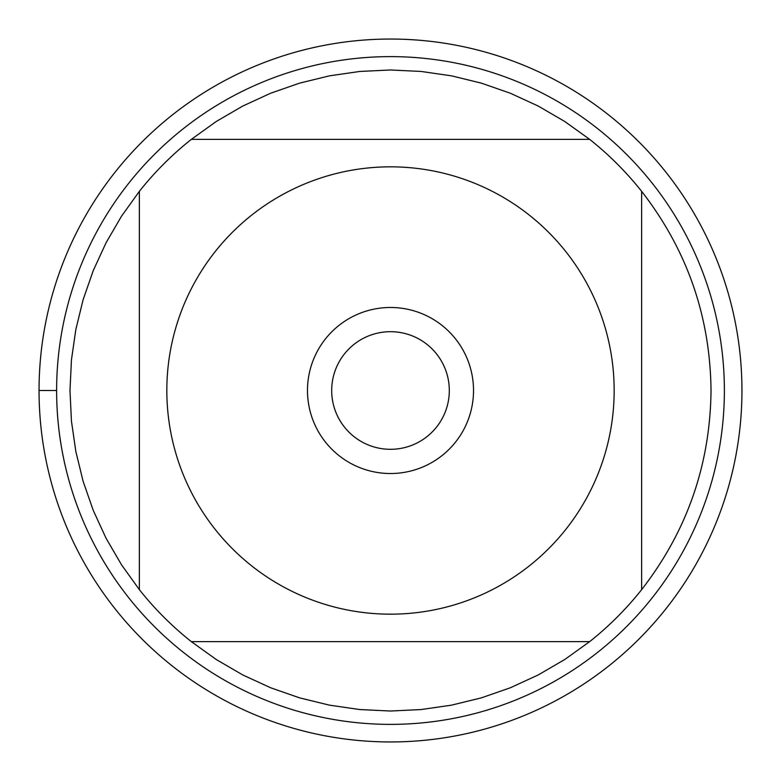 <?xml version="1.0" encoding="UTF-8"?>
<svg xmlns="http://www.w3.org/2000/svg" width="781" height="781" viewBox="0 0 781 781"><rect width="100%" height="100%" fill="white"/><g stroke="black" fill="none" stroke-linecap="round" stroke-linejoin="round"><path stroke-width="1.17" d="M449.309 390.5A58.809 58.809 0 0 1 361.095 441.431A58.809 58.809 0 0 1 361.095 339.569A58.809 58.809 0 0 1 449.309 390.5M215.253 529.479A223.659 223.659 0 0 0 614.159 390.5A223.659 223.659 0 0 0 316.91 179.288A223.659 223.659 0 0 0 215.253 529.479M139.369 589.665A320.522 320.522 0 0 0 191.335 641.631L589.665 641.631A320.522 320.522 0 0 0 641.631 589.665L641.631 191.335A320.522 320.522 0 0 0 589.665 139.369L191.335 139.369A320.522 320.522 0 0 0 139.369 191.335L139.369 589.665A320.522 320.522 0 0 0 191.335 641.631L216.269 659.525L242.793 674.96L270.675 687.778L299.66 697.872L329.475 705.155L359.846 709.548L390.5 711.022L421.154 709.548L451.525 705.155L481.34 697.872L510.325 687.778L538.207 674.96L564.731 659.525L589.665 641.631A320.522 320.522 0 0 0 641.631 589.665C687.095 531.06 710.232 464.666 711.022 390.5C710.232 316.334 687.095 249.94 641.631 191.335A320.522 320.522 0 0 0 589.665 139.369L564.731 121.475L538.207 106.04L510.325 93.222L481.34 83.128L451.525 75.845L421.154 71.452L390.5 69.978L359.846 71.452L329.475 75.845L299.66 83.128L270.675 93.222L242.793 106.04L216.269 121.475L191.335 139.369A320.522 320.522 0 0 0 139.369 191.335L121.475 216.269L106.04 242.793L93.222 270.675L83.128 299.66L75.845 329.475L71.452 359.846L69.978 390.5L71.452 421.154L75.845 451.525L83.128 481.34L93.222 510.325L106.04 538.207L121.475 564.731L139.369 589.665M724.377 390.5A333.877 333.877 0 0 1 390.5 724.377A333.877 333.877 0 0 1 56.622 390.5A333.877 333.877 0 0 1 390.5 56.622A333.877 333.877 0 0 1 724.377 390.5M307.48 390.5A83.02 83.02 0 0 1 390.5 307.48A83.02 83.02 0 0 1 473.52 390.5A83.02 83.02 0 0 1 390.5 473.52A83.02 83.02 0 0 1 307.48 390.5M39.05 390.5A351.45 351.45 0 0 0 390.5 741.95A351.45 351.45 0 0 0 741.95 390.5A351.45 351.45 0 0 0 390.5 39.05A351.45 351.45 0 0 0 39.05 390.5L56.622 390.5"/></g></svg>
